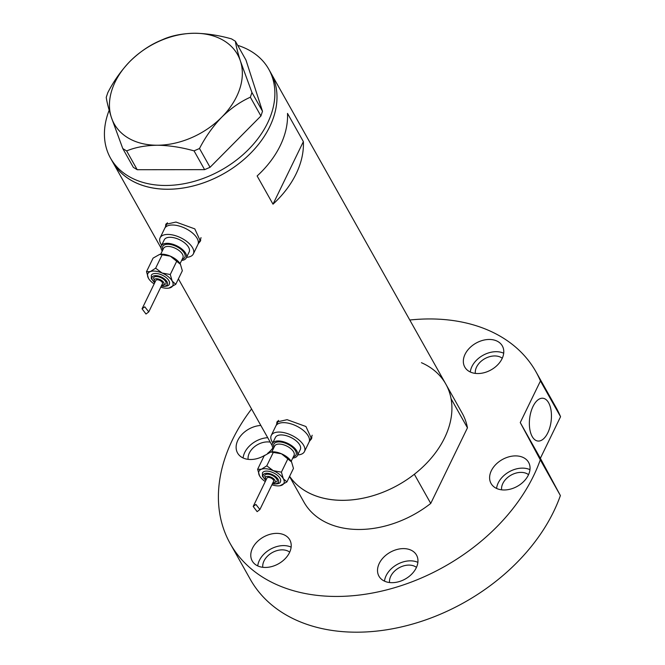 <?xml version="1.0" encoding="UTF-8"?>
<svg xmlns="http://www.w3.org/2000/svg" width="665" height="665" viewBox="0 0 665 665"><rect width="100%" height="100%" fill="white"/><g stroke="black" fill="none" stroke-linecap="round" stroke-linejoin="round"><path stroke-width="1" d="M186.566 257.297A18.462 9.036 -154.1 0 0 193.332 253.939L197.896 244.521A18.462 9.036 -154.1 0 0 192.443 232.958A18.462 9.036 -154.1 0 0 174.945 225.169A18.462 9.036 -154.1 0 0 164.687 228.394L167.389 222.85A18.462 9.036 -154.1 0 1 167.43 222.75M297.696 454.926A18.462 9.036 -154.1 0 0 304.462 451.568L309.034 442.159A18.462 9.036 -154.1 0 0 303.572 430.596A18.462 9.036 -154.1 0 0 286.075 422.807A18.462 9.036 -154.1 0 0 275.817 426.032L278.519 420.48A18.462 9.036 -154.1 0 1 278.569 420.388M198.336 243.614L200.406 241.129L194.803 228.885L175.976 222.052L165.809 224.329L165.527 226.665M199.442 241.345A19.227 9.41 -154.1 0 0 200.797 240.107M309.474 441.252L311.536 438.767L305.942 426.514L287.105 419.682L276.939 421.967L276.657 424.303M310.572 438.975A19.227 9.41 -154.1 0 0 311.927 437.736M289.533 476.497L303.98 502.183A90.756 64.671 150.7 0 0 430.745 503.43L414.345 474.27A90.756 64.671 150.7 0 1 289.624 476.315A90.756 64.671 -29.3 0 0 332.118 499.731A90.756 64.671 -29.3 0 0 425.833 464.012A90.756 64.671 -29.3 0 0 445.799 384.054A90.756 64.671 150.7 0 1 451.053 398.676L467.453 427.836A90.756 64.671 150.7 0 0 462.192 413.214L270.871 72.975A90.756 64.671 150.7 0 1 250.555 153.299A90.756 64.671 150.7 0 1 112.659 161.944A90.756 64.671 -29.3 0 0 157.198 188.652A90.756 64.671 -29.3 0 0 250.913 152.933A90.756 64.671 -29.3 0 0 270.871 72.975L268.76 69.21A90.756 64.671 150.7 0 1 248.444 149.534A90.756 64.671 150.7 0 1 110.54 158.179A90.756 64.671 150.7 0 1 109.168 110.232M272.999 204.18A90.756 64.671 -29.3 0 0 303.373 141.62L287.504 113.399A90.756 64.671 150.7 0 1 257.131 175.967L272.999 204.18L303.373 141.62M277.455 421.211A19.227 9.41 -154.1 0 0 277.363 422.849M304.462 451.568A18.462 9.036 -154.1 0 0 299.001 440.006A18.462 9.036 -154.1 0 0 281.511 432.217A18.462 9.036 -154.1 0 0 271.254 435.442L275.817 426.032A18.462 9.036 -154.1 0 1 286.075 422.807A18.462 9.036 -154.1 0 1 303.572 430.596A18.462 9.036 -154.1 0 1 309.034 442.159L311.727 436.606A18.462 9.036 -154.1 0 0 312.143 435.226M166.325 223.573A19.227 9.41 -154.1 0 0 166.233 225.219M193.332 253.939A18.462 9.036 -154.1 0 0 187.871 242.368A18.462 9.036 -154.1 0 0 170.373 234.587A18.462 9.036 -154.1 0 0 160.115 237.812L164.687 228.394A18.462 9.036 -154.1 0 1 174.945 225.169A18.462 9.036 -154.1 0 1 192.443 232.958A18.462 9.036 -154.1 0 1 197.896 244.521L200.597 238.976A18.462 9.036 -154.1 0 0 201.013 237.596M106.242 97.339C106.824 101.787 108.511 108.428 111.321 117.281L122.784 148.569L126.649 150.93C135.186 147.347 145.352 145.444 157.156 145.228C169.018 145.402 181.321 147.281 194.047 150.872L199.5 148.503C205.535 136.791 212.941 126.35 221.736 117.181C230.78 108.37 240.314 101.712 250.356 97.206L251.935 92.485L240.472 61.197C237.696 52.444 236 45.794 235.393 41.247L231.528 38.894C218.976 35.328 206.674 33.45 194.637 33.25C182.983 33.45 172.817 35.353 164.13 38.952L158.677 41.321C148.603 45.852 139.068 52.51 130.057 61.296C121.238 70.498 113.823 80.939 107.821 92.618L106.242 97.339M126.649 150.93L137.214 169.716L133.341 167.356L122.784 148.569M137.214 169.716L204.612 169.65L194.047 150.872M199.5 148.503L210.057 167.289L260.921 115.993L250.356 97.206M251.935 92.485L262.5 111.271L245.959 60.033L235.393 41.247M194.637 33.25A70.756 50.424 -29.3 0 0 130.057 61.296A70.756 50.424 -29.3 0 0 111.321 117.281A70.756 50.424 -29.3 0 0 157.156 145.228A70.756 50.424 -29.3 0 0 221.736 117.181A70.756 50.424 -29.3 0 0 240.472 61.197A70.756 50.424 -29.3 0 0 194.637 33.25M237.704 45.353A90.756 64.671 150.7 0 1 268.76 69.21M262.5 111.271L260.921 115.993M210.057 167.289L204.612 169.65M421.435 362.699A90.756 64.671 150.7 0 1 445.799 384.054M430.745 503.43L467.453 427.836M389.54 582.532A21.538 15.345 -29.3 0 0 411.776 574.061A21.538 15.345 -29.3 0 0 416.514 555.084A21.538 15.345 -29.3 0 0 405.949 548.75A21.538 15.345 -29.3 0 0 383.705 557.22A21.538 15.345 -29.3 0 0 378.967 576.198A21.538 15.345 -29.3 0 0 389.54 582.532A16.151 11.513 150.7 0 1 410.771 565.2A16.151 11.513 150.7 0 1 416.448 567.378M417.878 562.366A21.538 15.345 -29.3 0 0 412.824 560.977A21.538 15.345 -29.3 0 0 384.486 581.144M279.2 533.513A21.538 15.345 -29.3 0 0 256.964 541.983A21.538 15.345 -29.3 0 0 252.226 560.961A21.538 15.345 -29.3 0 0 262.791 567.303A21.538 15.345 -29.3 0 0 285.036 558.824A21.538 15.345 -29.3 0 0 289.765 539.847A21.538 15.345 -29.3 0 0 279.2 533.513M291.129 547.129A21.538 15.345 -29.3 0 0 286.075 545.741A21.538 15.345 -29.3 0 0 257.737 565.907M260.83 425.459A21.538 15.345 -29.3 0 0 240.963 435.517A21.538 15.345 -29.3 0 0 237.571 453.015A21.538 15.345 -29.3 0 0 248.136 459.357A21.538 15.345 -29.3 0 0 264.861 455.251M267.712 437.686A21.538 15.345 -29.3 0 0 243.082 457.961M491.759 339.607A21.538 15.345 -29.3 0 0 469.523 348.078A21.538 15.345 -29.3 0 0 464.785 367.055A21.538 15.345 -29.3 0 0 475.35 373.398A21.538 15.345 -29.3 0 0 497.595 364.919A21.538 15.345 -29.3 0 0 502.333 345.941A21.538 15.345 -29.3 0 0 491.759 339.607M503.688 353.223A21.538 15.345 -29.3 0 0 498.634 351.835A21.538 15.345 -29.3 0 0 470.296 372.001M518.035 456.04A21.538 15.345 -29.3 0 0 495.791 464.511A21.538 15.345 -29.3 0 0 491.061 483.488A21.538 15.345 -29.3 0 0 501.626 489.831A21.538 15.345 -29.3 0 0 523.862 481.352A21.538 15.345 -29.3 0 0 528.6 462.375A21.538 15.345 -29.3 0 0 518.035 456.04M529.963 469.656A21.538 15.345 -29.3 0 0 524.909 468.268A21.538 15.345 -29.3 0 0 496.572 488.434M547.81 432.815A21.538 10.823 -83.1 0 1 537.835 441.028A21.538 10.823 -83.1 0 1 529.697 428.46A21.538 10.823 -83.1 0 1 532.998 406.473A21.538 10.823 -83.1 0 1 542.973 398.26A21.538 10.823 -83.1 0 1 551.11 410.829A21.538 10.823 -83.1 0 1 547.81 432.815M535.94 371.743L556.04 407.495A175.361 124.962 150.7 0 1 560.553 416.722L540.454 380.978A175.361 124.962 150.7 0 0 535.94 371.743A175.361 124.962 150.7 0 0 449.881 320.131A175.361 124.962 150.7 0 0 409.781 320.015M230.231 543.646A175.361 124.962 150.7 0 0 316.282 595.266A175.361 124.962 150.7 0 0 540.288 459.814L560.387 495.558A175.361 124.962 150.7 0 1 336.382 631.01A175.361 124.962 150.7 0 1 250.331 579.39L230.231 543.646A175.361 124.962 150.7 0 1 251.57 408.975M501.593 489.822A16.151 11.513 150.7 0 1 522.856 472.491A16.151 11.513 150.7 0 1 528.542 474.669M475.325 373.389A16.151 11.513 150.7 0 1 496.589 356.058A16.151 11.513 150.7 0 1 502.266 358.244M248.103 459.349A16.151 11.513 150.7 0 1 269.367 442.017A16.151 11.513 150.7 0 1 270.223 442.15M262.766 567.295A16.151 11.513 150.7 0 1 284.022 549.963A16.151 11.513 150.7 0 1 289.707 552.141M560.387 495.558L540.362 458.31L560.553 416.722M267.621 453.339A21.538 15.345 -29.3 0 0 272.916 447.877M540.288 459.814L520.254 422.566L540.454 380.978M520.254 422.566L540.362 458.31M161.321 286.041L163.041 286.366C167.048 286.366 169.134 285.593 169.309 284.03A10 4.896 -154.1 0 0 166.358 277.762A10 4.896 -154.1 0 0 156.882 273.548A10 4.896 -154.1 0 0 151.321 275.293L151.296 278.66L154.679 282.816M161.395 285.692L165.959 283.889A6.924 3.392 -154.1 0 0 163.914 279.558A6.924 3.392 -154.1 0 0 157.347 276.632A6.924 3.392 -154.1 0 0 153.507 277.845L154.845 282.475M160.789 287.147A13.84 6.775 -154.1 0 0 168.968 288.086A13.84 6.775 -154.1 0 0 170.381 287.704A13.84 6.775 -154.1 0 0 172.202 281.087A13.84 6.775 -154.1 0 0 162.135 273.041A13.84 6.775 -154.1 0 0 155.56 271.195A13.84 6.775 -154.1 0 0 150.257 271.619A13.84 6.775 -154.1 0 0 148.345 278.078A13.84 6.775 -154.1 0 0 148.436 278.236A13.84 6.775 -154.1 0 0 154.147 283.922M168.968 288.086L175.768 284.296L172.202 281.087L170.265 274.52L162.135 273.041L155.635 268.203L150.257 271.619L146.5 271.669L148.436 278.236M146.001 314.021L142.052 308.818L144.77 306.814L148.769 311.893L146.001 314.021M148.81 311.81L162.468 283.689A3.691 1.804 -154.1 0 0 161.371 281.378A3.691 1.804 -154.1 0 0 157.879 279.815A3.691 1.804 -154.1 0 0 155.826 280.464L142.052 308.818M181.62 260.439A13.84 6.775 -154.1 0 0 186.25 257.954A13.84 6.775 -154.1 0 0 182.152 249.275A13.84 6.775 -154.1 0 0 169.035 243.44A13.84 6.775 -154.1 0 0 161.337 245.859A13.84 6.775 -154.1 0 0 162.252 251.038M186.25 257.954L189.176 251.919A13.84 6.775 -154.1 0 0 185.086 243.249A13.84 6.775 -154.1 0 0 171.961 237.405A13.84 6.775 -154.1 0 0 164.272 239.824L161.337 245.859M160.115 237.812A18.462 9.036 -154.1 0 0 161.661 245.202M180.523 264.421A13.84 6.775 -154.1 0 0 180.489 264.354A13.84 6.775 -154.1 0 0 180.406 264.196A13.84 6.775 -154.1 0 0 170.34 256.15A13.84 6.775 -154.1 0 0 159.874 254.346A13.84 6.775 -154.1 0 0 159.758 254.363M146.5 271.669L153.075 258.128L159.683 254.379L170.34 256.15L180.489 264.354M180.406 264.196L182.335 270.763L175.768 284.296M170.265 274.52L176.84 260.988M155.635 268.203L162.21 254.67M272.451 483.679L274.171 483.995C278.178 484.004 280.264 483.222 280.439 481.668A10 4.896 -154.1 0 0 277.488 475.4A10 4.896 -154.1 0 0 268.012 471.186A10 4.896 -154.1 0 0 262.451 472.931L262.434 476.298L265.809 480.454M272.534 483.322L277.089 481.526A6.924 3.392 -154.1 0 0 275.044 477.187A6.924 3.392 -154.1 0 0 268.485 474.27A6.924 3.392 -154.1 0 0 264.637 475.483L265.975 480.105M271.918 484.785A13.84 6.775 -154.1 0 0 280.098 485.724A13.84 6.775 -154.1 0 0 281.511 485.342A13.84 6.775 -154.1 0 0 283.332 478.725A13.84 6.775 -154.1 0 0 273.265 470.679A13.84 6.775 -154.1 0 0 266.69 468.833A13.84 6.775 -154.1 0 0 261.387 469.249A13.84 6.775 -154.1 0 0 259.483 475.708A13.84 6.775 -154.1 0 0 259.566 475.866A13.84 6.775 -154.1 0 0 265.277 481.56M280.098 485.724L286.898 481.934L283.332 478.725L281.395 472.158L273.265 470.679L266.765 465.841L261.387 469.249L257.629 469.299L259.566 475.866M257.131 511.651L253.19 506.456L255.9 504.444L259.899 509.531L257.131 511.651M259.94 509.44L273.598 481.319A3.691 1.804 -154.1 0 0 272.509 479.008A3.691 1.804 -154.1 0 0 269.009 477.453A3.691 1.804 -154.1 0 0 266.956 478.093L253.19 506.456M292.75 458.077A13.84 6.775 -154.1 0 0 297.38 455.592A13.84 6.775 -154.1 0 0 293.282 446.913A13.84 6.775 -154.1 0 0 280.165 441.078A13.84 6.775 -154.1 0 0 272.475 443.497A13.84 6.775 -154.1 0 0 273.382 448.667M297.38 455.592L300.306 449.557A13.84 6.775 -154.1 0 0 296.216 440.878A13.84 6.775 -154.1 0 0 283.091 435.043A13.84 6.775 -154.1 0 0 275.401 437.462L272.475 443.497M271.254 435.442A18.462 9.036 -154.1 0 0 272.791 442.832M291.652 462.05A13.84 6.775 -154.1 0 0 291.619 461.984A13.84 6.775 -154.1 0 0 291.536 461.834A13.84 6.775 -154.1 0 0 281.47 453.788A13.84 6.775 -154.1 0 0 271.004 451.976A13.84 6.775 -154.1 0 0 270.888 452M257.629 469.299L264.204 455.766L270.821 452.009L281.47 453.788L291.619 461.984M291.536 461.834L293.465 468.401L286.898 481.934M281.395 472.158L287.97 458.626M266.765 465.841L273.34 452.308M162.834 249.824A12.303 6.018 25.9 0 1 169.567 244.379A12.303 6.018 25.9 0 1 183.141 251.461A12.303 6.018 25.9 0 1 182.21 259.234M180.065 263.639L182.892 257.821A10.765 5.27 -154.1 0 0 179.708 251.071A10.765 5.27 -154.1 0 0 169.508 246.532A10.765 5.27 -154.1 0 0 163.524 248.411L160.697 254.23M161.429 285.834A8.462 4.14 -154.1 0 0 162.642 286.041A8.462 4.14 -154.1 0 0 166.99 281.744A8.462 4.14 -154.1 0 0 156.824 275.692A8.462 4.14 -154.1 0 0 154.787 282.608M161.628 285.41A5.387 2.635 -154.1 0 0 163.623 282.401A5.387 2.635 -154.1 0 0 157.297 278.785A5.387 2.635 -154.1 0 0 154.987 282.184M273.963 447.462A12.303 6.018 25.9 0 1 280.697 442.017A12.303 6.018 25.9 0 1 294.271 449.099A12.303 6.018 25.9 0 1 293.34 456.872M291.195 461.277L294.03 455.45A10.765 5.27 -154.1 0 0 290.838 448.7A10.765 5.27 -154.1 0 0 280.638 444.162A10.765 5.27 -154.1 0 0 274.653 446.049L271.827 451.868M272.559 483.463A8.462 4.14 -154.1 0 0 273.772 483.679A8.462 4.14 -154.1 0 0 278.128 479.374A8.462 4.14 -154.1 0 0 267.953 473.33A8.462 4.14 -154.1 0 0 265.917 480.238M272.758 483.048A5.387 2.635 -154.1 0 0 274.753 480.03A5.387 2.635 -154.1 0 0 268.427 476.414A5.387 2.635 -154.1 0 0 266.116 479.822M272.16 445.592L178.403 278.859M161.021 247.954L110.54 158.179"/></g></svg>
